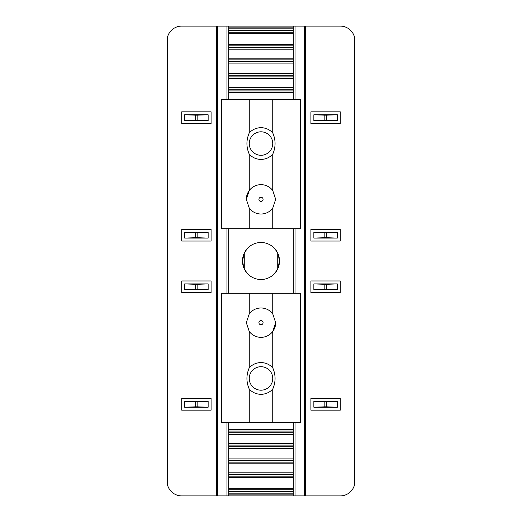 <?xml version="1.0" encoding="UTF-8"?>
<svg xmlns="http://www.w3.org/2000/svg" width="522" height="522" viewBox="0 0 522 522"><rect width="100%" height="100%" fill="white"/><g stroke="black" fill="none" stroke-linecap="round" stroke-linejoin="round"><path stroke-width="0.78" d="M244.087 253.503L242.502 261A18.498 18.498 0 0 1 261 242.502A18.498 18.498 0 0 1 279.498 261L278.082 253.901M274.8 248.681L277.737 253.124L277.737 268.876L274.8 273.319M247.2 273.319L244.263 268.876L244.263 253.124L247.2 248.681M293.299 99.506L293.299 26.1L228.701 26.1L228.701 99.506L228.701 26.1L295.06 26.1L295.06 99.506M228.701 293.299L228.701 228.701L228.701 293.299M277.913 268.497L279.498 261A18.498 18.498 0 0 1 261 279.498A18.498 18.498 0 0 1 242.502 261L243.918 268.099M244.263 495.9L228.701 495.9L228.701 422.494L228.701 495.9L293.299 495.9L226.94 495.9L226.94 422.494M167.627 36.67A14.681 14.681 0 0 0 167.04 40.781A14.681 14.681 0 0 1 167.627 36.67L167.627 485.329A14.681 14.681 0 0 1 167.04 481.219A14.681 14.681 0 0 0 167.627 485.329L167.04 481.219L167.04 40.781L167.627 36.67A14.681 14.681 0 0 1 181.721 26.1L217.543 26.1L217.543 495.9L226.94 495.9M226.94 99.506L226.94 26.1L216.369 26.1L216.369 495.9L216.956 495.9L216.956 26.1M226.94 26.1L244.263 26.1M305.631 495.9L340.279 495.9A14.681 14.681 0 0 0 354.373 485.329L354.96 481.219L354.96 40.781L354.373 36.67A14.681 14.681 0 0 0 340.279 26.1L304.457 26.1L305.631 26.1L305.631 495.9L304.457 495.9L304.457 26.1L277.737 26.1M295.06 422.494L295.06 495.9L304.457 495.9M295.06 495.9L293.299 495.9L293.299 422.494M217.543 495.9L216.956 495.9M167.627 485.329A14.681 14.681 0 0 0 181.721 495.9L216.369 495.9M228.701 489.793L293.299 489.793M228.701 476.168L293.299 476.168M293.299 293.299L293.299 228.701M228.701 460.43L293.299 460.43M228.701 446.806L293.299 446.806M228.701 431.068L293.299 431.068M228.701 90.932L293.299 90.932M228.701 75.194L293.299 75.194M228.701 61.57L293.299 61.57M228.701 45.832L293.299 45.832M228.701 32.207L293.299 32.207M310.916 229.288L310.916 241.033L340.279 241.033L340.279 229.288L310.916 229.288M310.916 292.712L310.916 280.966L340.279 280.966L340.279 292.712L310.916 292.712M310.916 123.584L310.916 111.838L340.279 111.838L340.279 123.584L310.916 123.584M310.916 410.161L310.916 398.416L340.279 398.416L340.279 410.161L310.916 410.161M305.044 26.1L305.044 495.9M181.721 241.033L181.721 229.288L211.084 229.288L211.084 241.033L181.721 241.033M181.721 280.966L181.721 292.712L211.084 292.712L211.084 280.966L181.721 280.966M181.721 111.838L181.721 123.584L211.084 123.584L211.084 111.838L181.721 111.838M181.721 398.416L181.721 410.161L211.084 410.161L211.084 398.416L181.721 398.416M354.373 485.329A14.681 14.681 0 0 0 354.96 481.219A14.681 14.681 0 0 1 354.373 485.329L354.373 36.67A14.681 14.681 0 0 1 354.96 40.781A14.681 14.681 0 0 0 354.373 36.67M184.657 120.647L208.147 120.647L208.147 114.775L184.657 114.775L184.657 120.647L197.146 120.249L197.146 115.173L195.659 115.173L195.659 120.249M184.657 401.353L184.657 407.225L208.147 407.225L208.147 401.353L184.657 401.353L195.659 401.751L195.659 406.827L197.146 406.827L197.146 401.751L195.659 401.751M184.657 283.903L184.657 289.775L208.147 289.775L208.147 283.903L184.657 283.903L195.659 284.301L195.659 289.377L197.146 289.377L197.146 284.301L195.659 284.301M184.657 232.225L184.657 238.097L208.147 238.097L208.147 232.225L184.657 232.225L195.659 232.623L195.659 237.699L197.146 237.699L197.146 232.623L195.659 232.623M208.147 407.225L197.146 406.827M195.659 406.827L184.657 407.225M197.146 401.751L208.147 401.353M195.659 289.377L184.657 289.775M208.147 289.775L197.146 289.377M197.146 284.301L208.147 283.903M208.147 120.647L197.146 120.249M184.657 114.775L195.659 115.173M197.146 115.173L208.147 114.775M208.147 238.097L197.146 237.699M195.659 237.699L184.657 238.097M197.146 232.623L208.147 232.225M293.299 495.9L277.737 495.9M337.342 401.353L313.852 401.353L313.852 407.225L337.342 407.225L337.342 401.353L324.854 401.751L324.854 406.827L326.341 406.827L326.341 401.751M337.342 120.647L337.342 114.775L313.852 114.775L313.852 120.647L337.342 120.647L326.341 120.249L326.341 115.173L324.854 115.173L324.854 120.249L326.341 120.249M337.342 238.097L337.342 232.225L313.852 232.225L313.852 238.097L337.342 238.097L326.341 237.699L326.341 232.623L324.854 232.623L324.854 237.699L326.341 237.699M337.342 289.775L337.342 283.903L313.852 283.903L313.852 289.775L337.342 289.775L326.341 289.377L326.341 284.301L324.854 284.301L324.854 289.377L326.341 289.377M313.852 114.775L324.854 115.173M326.341 115.173L337.342 114.775M324.854 120.249L313.852 120.647M326.341 232.623L337.342 232.225M313.852 232.225L324.854 232.623M324.854 237.699L313.852 238.097M313.852 401.353L324.854 401.751M337.342 407.225L326.341 406.827M324.854 406.827L313.852 407.225M313.852 283.903L324.854 284.301M326.341 284.301L337.342 283.903M324.854 289.377L313.852 289.775M271.146 372.532A11.745 11.745 0 0 0 255.082 368.304A11.745 11.745 0 0 0 250.854 384.368A11.745 11.745 0 0 0 266.918 388.596A11.745 11.745 0 0 0 271.146 372.532M260.243 155.269A11.745 11.745 0 0 0 272.719 144.307A11.745 11.745 0 0 0 261.757 131.831A11.745 11.745 0 0 0 249.281 142.793A11.745 11.745 0 0 0 260.243 155.269M221.641 99.506L221.361 228.701L221.361 99.506L249.255 99.506L249.255 132.901A15.856 15.856 0 0 1 272.745 132.901C275.838 139.974 275.838 147.073 272.745 154.199A15.856 15.856 0 0 1 249.255 154.199L249.255 190.53A14.681 14.681 0 0 0 246.319 199.339L249.255 190.53A14.681 14.681 0 0 1 272.745 190.53L275.681 199.339L272.745 208.147L272.745 228.701L300.639 228.701L300.639 99.506L300.359 228.701M263.088 199.339A2.088 2.088 0 0 0 261 197.251A2.088 2.088 0 0 0 258.912 199.339A2.088 2.088 0 0 0 261 201.427A2.088 2.088 0 0 0 263.088 199.339M249.255 99.506L272.745 99.506L272.745 132.901M272.745 154.199L272.745 190.53M249.255 154.199C246.162 147.126 246.162 140.026 249.255 132.901M221.641 228.701L272.745 228.701M246.319 199.339L249.255 208.147L249.255 228.701M249.255 208.147A14.681 14.681 0 0 0 272.745 208.147M272.745 99.506L300.359 99.506M300.359 422.494L300.639 293.299L300.639 422.494L272.745 422.494L272.745 389.099A15.856 15.856 0 0 1 249.255 389.099C246.162 382.026 246.162 374.926 249.255 367.801A15.856 15.856 0 0 1 272.745 367.801L272.745 331.47A14.681 14.681 0 0 0 275.681 322.661L272.745 331.47A14.681 14.681 0 0 1 249.255 331.47L246.319 322.661L249.255 313.852L249.255 293.299L221.361 293.299L221.361 422.494L221.641 293.299M258.912 322.661A2.088 2.088 0 0 0 261 324.749A2.088 2.088 0 0 0 263.088 322.661A2.088 2.088 0 0 0 261 320.573A2.088 2.088 0 0 0 258.912 322.661M272.745 422.494L249.255 422.494L249.255 389.099M249.255 367.801L249.255 331.47M272.745 367.801C275.838 374.874 275.838 381.973 272.745 389.099M300.359 293.299L249.255 293.299M275.681 322.661L272.745 313.852L272.745 293.299M272.745 313.852A14.681 14.681 0 0 0 249.255 313.852M249.255 422.494L221.641 422.494M293.299 27.862L228.701 27.862M228.701 28.841L293.299 28.841M293.299 49.199L228.701 49.199M228.701 58.203L293.299 58.203M228.701 87.565L293.299 87.565M293.299 78.561L228.701 78.561M293.299 434.434L228.701 434.434M228.701 443.439L293.299 443.439M228.701 472.801L293.299 472.801M293.299 463.797L228.701 463.797M293.299 493.159L228.701 493.159M228.701 494.138L293.299 494.138M228.701 488.266L293.299 488.266M228.701 491.509L293.299 491.509M293.299 474.452L228.701 474.452M228.701 477.695L293.299 477.695M228.701 458.903L293.299 458.903M228.701 462.146L293.299 462.146M293.299 445.09L228.701 445.09M228.701 448.333L293.299 448.333M228.701 429.541L293.299 429.541M228.701 432.784L293.299 432.784M293.299 89.216L228.701 89.216M228.701 92.459L293.299 92.459M228.701 73.667L293.299 73.667M228.701 76.91L293.299 76.91M293.299 59.854L228.701 59.854M228.701 63.097L293.299 63.097M228.701 44.305L293.299 44.305M228.701 47.548L293.299 47.548M293.299 30.491L228.701 30.491M228.701 33.734L293.299 33.734M226.94 293.299L226.94 228.701M295.06 228.701L295.06 293.299"/></g></svg>
